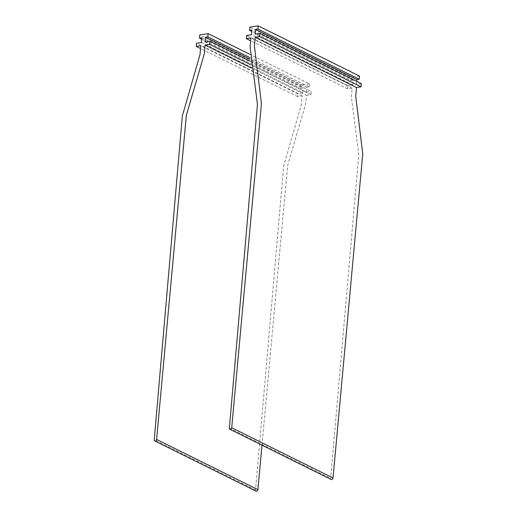 <?xml version="1.0" encoding="UTF-8"?>
<svg xmlns="http://www.w3.org/2000/svg" width="517" height="517" viewBox="0 0 517 517"><rect width="100%" height="100%" fill="white"/><g stroke="black" fill="none" stroke-linecap="round" stroke-linejoin="round"><path stroke-width="0.39" stroke-dasharray="2.58 1.94" d="M361.293 83.618L356.452 84.368L255.152 34.161M356.452 84.368L356.724 81.35M331.184 479.485A1.48 1.099 116.4 0 1 330.667 478.348L358.759 154.525L351.405 96.905L352.161 88.168L250.861 37.961M352.161 88.168L347.657 88.866L250.616 40.772M347.657 88.866L347.941 85.686L246.635 35.479M347.941 85.686L352.781 84.937L251.482 34.729M352.781 84.937L353.208 80.167L251.902 29.96M353.208 80.167L350.869 80.536L251.773 31.421M350.869 80.536L351.153 77.356L249.853 27.149M359.496 76.057L351.153 77.356M201.695 39.195L300.791 88.31L301.075 85.131L199.775 34.923M300.791 88.31L303.13 87.948L201.824 37.741M201.404 42.504L302.703 92.717L303.13 87.948M302.703 92.717L297.863 93.467L196.563 43.26M256.07 491.15A1.48 1.099 -63.6 0 1 255.553 490.013L283.639 166.19L301.327 104.68L302.083 95.942L297.579 96.647L297.863 93.467M297.579 96.647L200.538 48.546M302.083 95.942L200.783 45.735M261.983 445.182L287.633 165.569L305.625 104.014L306.426 95.27L251.404 68.005M306.426 95.27L310.93 94.572L250.609 64.67M310.93 94.572L311.215 91.393L250.002 61.051M205.075 41.935L306.374 92.142L311.215 91.393M306.374 92.142L306.801 87.379L249.801 59.125M249.698 57.555L309.14 87.018L306.801 87.379M309.14 87.018L309.418 83.838L249.64 54.207M309.418 83.838L301.075 85.131M229.367 428.134L330.667 478.348M255.553 490.013L154.247 439.805"/><path stroke-width="0.78" d="M356.724 81.35L356.879 79.599L359.212 79.237L257.912 29.03L258.196 25.85L249.853 27.149L249.569 30.322L251.902 29.96L251.482 34.729L246.635 35.479L246.357 38.659L250.861 37.961L250.105 46.692L257.453 104.311L229.367 428.134A1.48 1.099 116.4 0 0 229.884 429.272L331.184 479.485A1.48 1.099 116.4 0 0 333.019 477.979L231.713 427.772A1.48 1.099 116.4 0 1 229.884 429.272M359.212 79.237L359.496 76.057L258.196 25.85M356.879 79.599L255.579 29.391L257.912 29.03M259.993 33.405L259.708 36.584L361.008 86.791L361.293 83.618L259.993 33.405L255.152 34.161L255.579 29.391M259.708 36.584L255.204 37.282L356.504 87.496L361.008 86.791M231.713 427.772L261.447 103.691L254.396 46.026L255.204 37.282M333.019 477.979L362.753 153.904L355.702 96.233L356.504 87.496M250.616 40.772L246.357 38.659M251.773 31.421L249.569 30.322M201.695 39.195L199.491 38.103L199.775 34.923L208.118 33.631L249.64 54.207M199.491 38.103L201.824 37.741L201.404 42.504L196.563 43.26L196.279 46.44L200.538 48.546M261.983 445.182L257.899 489.651A1.48 1.099 -63.6 0 1 256.07 491.15L154.77 440.943A1.48 1.099 -63.6 0 1 154.247 439.805L182.339 115.982L200.027 54.472L200.783 45.735L196.279 46.44M154.77 440.943A1.48 1.099 -63.6 0 0 156.599 439.437L186.333 115.362L204.318 53.807L205.126 45.063L209.631 44.365L209.915 41.186L250.002 61.051M251.404 68.005L205.126 45.063M250.609 64.67L209.631 44.365M249.801 59.125L205.501 37.172L205.075 41.935L209.915 41.186M249.698 57.555L207.834 36.804L205.501 37.172M207.834 36.804L208.118 33.631M257.899 489.651L156.599 439.437"/></g></svg>
